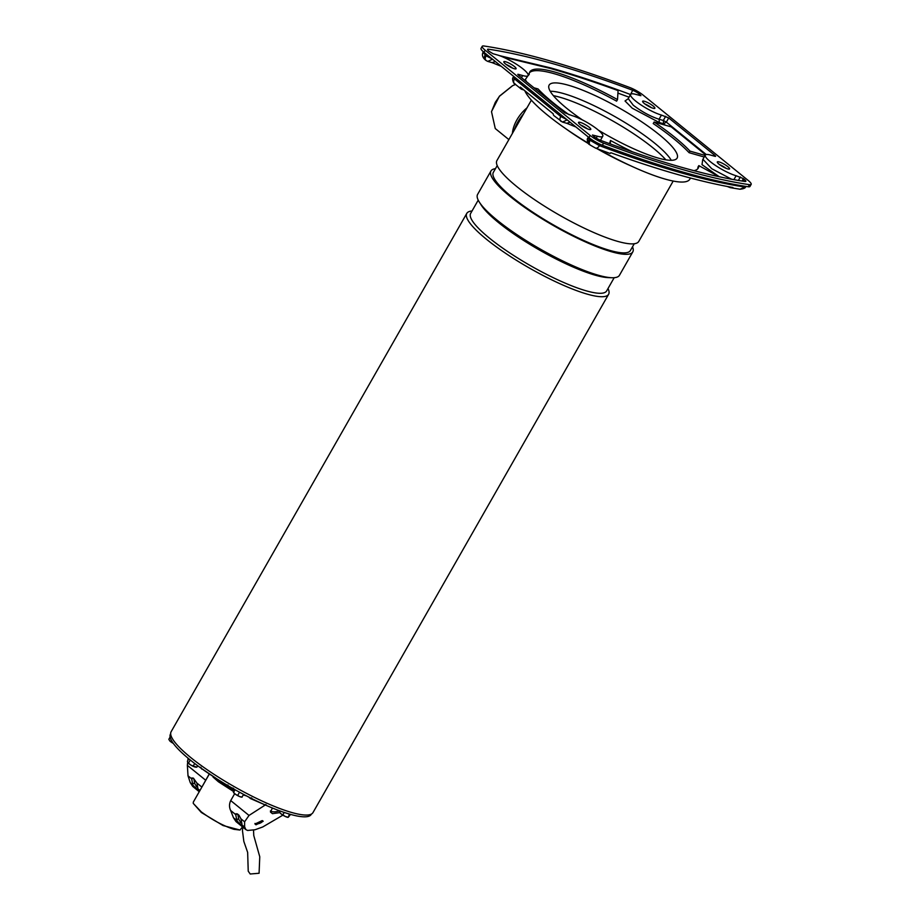 <?xml version="1.0" encoding="UTF-8"?>
<svg xmlns="http://www.w3.org/2000/svg" width="920" height="920" viewBox="0 0 920 920"><rect width="100%" height="100%" fill="white"/><g stroke="black" fill="none" stroke-linecap="round" stroke-linejoin="round"><path stroke-width="1.38" d="M515.556 84.468L512.659 85.652L499.491 96.243L495.328 102.281L491.51 111.688L495.259 128.547L508.863 139.599M491.567 111.481L499.41 96.186L512.463 85.744M524.848 90.781A95.151 19.171 29.7 0 0 547.4 115.034A95.151 19.171 29.7 0 0 588.11 143.106M598.655 149.27A95.151 19.171 29.7 0 0 689.816 179.193L690.471 178.031M580.773 125.074A7.061 1.426 -150.3 0 1 587.328 128.811M580.209 124.637A7.061 1.426 -150.3 0 1 578.507 122.406A7.061 1.426 -150.3 0 1 582.659 123.291A7.061 1.426 -150.3 0 1 589.076 127.167A7.061 1.426 -150.3 0 1 590.778 129.398A7.061 1.426 -150.3 0 1 586.626 128.512A7.061 1.426 -150.3 0 1 580.209 124.637M719.003 164.162A7.061 1.426 -150.3 0 1 717.301 161.931A7.061 1.426 -150.3 0 1 721.452 162.817A7.061 1.426 -150.3 0 1 727.869 166.692A7.061 1.426 -150.3 0 1 729.571 168.923A7.061 1.426 -150.3 0 1 725.42 168.038A7.061 1.426 -150.3 0 1 719.003 164.162M719.567 164.599A7.061 1.426 -150.3 0 1 726.121 168.337M505.528 63.974A7.061 1.426 -150.3 0 1 503.826 61.743A7.061 1.426 -150.3 0 1 507.966 62.629A7.061 1.426 -150.3 0 1 514.395 66.504A7.061 1.426 -150.3 0 1 516.085 68.736A7.061 1.426 -150.3 0 1 511.945 67.85A7.061 1.426 -150.3 0 1 505.528 63.974M506.08 64.423A7.061 1.426 -150.3 0 1 512.635 68.149M644.874 103.948A7.061 1.426 -150.3 0 1 651.429 107.686M644.322 103.5A7.061 1.426 -150.3 0 1 642.62 101.269A7.061 1.426 -150.3 0 1 646.76 102.154A7.061 1.426 -150.3 0 1 653.188 106.03A7.061 1.426 -150.3 0 1 654.879 108.261A7.061 1.426 -150.3 0 1 650.739 107.376A7.061 1.426 -150.3 0 1 644.322 103.5M743.314 181.228L744.36 179.377A6.141 1.242 -150.3 0 1 745.844 181.32A6.141 1.242 -150.3 0 1 744.958 181.47A552.483 111.331 -150.3 0 1 600.714 140.392A6.141 1.242 -150.3 0 1 594.009 136.562L592.457 135.01L597.333 136.218A20.872 4.209 29.7 0 0 602.772 136.24A20.872 4.209 29.7 0 0 592.71 125.948A20.872 4.209 29.7 0 0 571.941 115.587L564.673 112.734L518.362 75.118L517.776 74.347L518.409 74.347L522.652 75.555A20.872 4.209 29.7 0 0 528.091 75.578A20.872 4.209 29.7 0 0 523.066 68.977A20.872 4.209 29.7 0 0 497.26 54.924L493.016 53.716L489.026 51.29A6.141 1.242 -150.3 0 1 487.554 49.346A6.141 1.242 -150.3 0 1 488.428 49.197A552.483 111.331 -150.3 0 1 632.684 90.275A6.141 1.242 -150.3 0 1 639.388 94.116L640.929 95.668L636.053 94.449A20.872 4.209 29.7 0 0 630.625 94.426A20.872 4.209 29.7 0 0 635.639 101.039A20.872 4.209 29.7 0 0 661.445 115.08L668.725 117.944L715.024 155.549L715.622 156.331L714.978 156.32L710.734 155.112A20.872 4.209 29.7 0 0 705.306 155.089A20.872 4.209 29.7 0 0 715.369 165.381A20.872 4.209 29.7 0 0 736.126 175.743L743.406 178.606L742.026 181.021M598.425 130.191A73.669 14.846 29.7 0 0 677.108 158.102A73.669 14.846 29.7 0 0 659.387 134.78A73.669 14.846 29.7 0 0 592.399 94.334A73.669 14.846 29.7 0 0 549.136 85.1A73.669 14.846 29.7 0 0 566.858 108.422A73.669 14.846 29.7 0 0 582.325 119.876M671.278 160.31A73.669 14.846 29.7 0 0 654.615 143.129A73.669 14.846 29.7 0 0 550.206 91.252M665.873 159.839A75.198 15.157 29.7 0 0 653.028 147.89A75.198 15.157 29.7 0 0 560.05 97.278A75.198 15.157 29.7 0 0 553.368 95.657M523.802 89.93L521.858 89.378A4.91 3.047 -50.9 0 1 521.145 89.01A4.91 3.047 -50.9 0 1 520.352 87.124L553.207 113.815A4.91 3.047 -50.9 0 0 554.012 115.701L562.43 122.049M610.075 153.272L610.903 152.755C634.57 161.322 656.65 168.532 677.143 174.363C697.636 180.205 716.231 184.575 732.929 187.496L730.169 187.623L727.26 186.472M561.441 121.52C559.716 120.75 559.475 119.059 560.74 116.472L514.441 78.855C513.176 81.454 513.406 83.133 515.142 83.915M515.154 77.602L514.441 78.855L513.256 77.303C511.405 78.556 514.13 84.502 514.429 83.547L521.145 89.01M567.214 119.887L562.488 122.072L566.72 123.28L570.101 122.233M492.534 59.225L487.749 61.398L492.039 62.617L495.409 61.571M590.099 145.015L589.11 144.21C588.811 145.165 586.086 139.219 587.938 137.965L588.432 137.114M589.823 144.578C588.098 143.796 587.857 142.105 589.122 139.518L587.938 137.965M486.082 60.524L485.093 59.719C482.494 57.328 481.815 54.855 483.034 52.313L483.356 51.761M486.76 60.869C485.024 60.087 484.794 58.397 486.059 55.809L483.034 52.313M482.218 46.31L481.022 48.392A12.282 2.472 29.7 0 0 483.977 52.279L588.961 137.551A12.282 2.472 29.7 0 0 602.37 145.222A558.624 112.573 29.7 0 0 748.224 186.76A12.282 2.472 29.7 0 0 749.984 186.449L751.168 184.368A12.282 2.472 -150.3 0 1 749.42 184.667A558.624 112.573 -150.3 0 1 603.566 143.129A12.282 2.472 -150.3 0 1 590.145 135.458L485.173 50.197A12.282 2.472 -150.3 0 1 482.218 46.31A12.282 2.472 -150.3 0 1 483.977 46A558.624 112.573 -150.3 0 1 629.832 87.538A12.282 2.472 -150.3 0 1 643.241 95.209L748.224 180.481A12.282 2.472 -150.3 0 1 751.168 184.368M744.36 179.377L743.406 178.606M529.414 72.818A96.991 19.55 -150.3 0 1 616.619 101.154L617.515 99.59L618.079 90.597C593.94 81.811 571.447 74.451 550.585 68.517L502.447 56.798M705.582 154.79L671.22 126.868L654.131 122.003L653.234 123.567A96.991 19.55 -150.3 0 1 689.08 152.685L704.214 156.998M527.953 75.808L529.218 74.439L527.62 73.577M632.477 151.823A96.991 19.55 -150.3 0 1 610.512 140.484L609.523 143.658M702.731 159.528L702.018 164.668L719.29 176.767L698.82 165.623L697.923 167.198A96.991 19.55 -150.3 0 1 697.728 168.82M617.515 99.59A96.991 19.55 29.7 0 0 529.77 71.978A96.991 19.55 29.7 0 0 529.218 74.439M569.204 114.804A96.991 19.55 -150.3 0 1 538.05 88.952L533.957 87.779M698.82 165.623A96.991 19.55 -150.3 0 1 698.269 168.095A96.991 19.55 -150.3 0 1 693.944 170.671M610.512 140.484L610.293 143.945M705.111 155.434L689.977 151.121A96.991 19.55 29.7 0 0 654.131 122.003M689.977 151.121L689.08 152.685M466.785 213.382L171.131 731.71A81.65 16.456 29.7 0 0 190.773 757.562A81.65 16.456 29.7 0 0 265.017 802.378A81.65 16.456 29.7 0 0 312.972 812.613L608.615 294.285A81.65 16.456 -150.3 0 1 560.659 284.05A81.65 16.456 -150.3 0 1 486.427 239.234A81.65 16.456 -150.3 0 1 466.785 213.382A81.65 16.456 -150.3 0 1 472.029 210.99M608.005 288.546A81.65 16.456 -150.3 0 1 608.615 294.285M478.227 200.134L470.66 213.394A78.269 15.767 29.7 0 0 489.486 238.177A78.269 15.767 29.7 0 0 560.659 281.14A78.269 15.767 29.7 0 0 606.625 290.95L614.192 277.69M611.892 277.736L608.315 277.621A78.269 15.767 -150.3 0 1 498.421 222.502A78.269 15.767 -150.3 0 1 481.275 205.16L479.354 202.147A81.65 16.456 29.7 0 0 497.248 220.248A81.65 16.456 29.7 0 0 611.892 277.736A81.65 16.456 29.7 0 0 619.447 275.298L632.799 251.884A81.65 16.456 -150.3 0 1 584.844 241.649A81.65 16.456 -150.3 0 1 510.6 196.834A81.65 16.456 -150.3 0 1 490.958 170.982A81.65 16.456 -150.3 0 1 495.466 168.67M632.5 246.836A81.65 16.456 -150.3 0 1 632.799 251.884M497.214 165.589L493.361 172.35A78.879 15.893 29.7 0 0 512.337 197.328A78.879 15.893 29.7 0 0 584.073 240.637A78.879 15.893 29.7 0 0 630.395 250.516L634.259 243.754M673.198 181.056L638.756 241.442A81.65 16.456 -150.3 0 1 617.504 241.327A81.65 16.456 -150.3 0 1 516.568 186.392A81.65 16.456 -150.3 0 1 496.926 160.54L531.369 100.153M630.936 165.91A81.65 16.456 -150.3 0 1 596.988 148.649M588.558 143.681A81.65 16.456 -150.3 0 1 565.915 128.811M526.941 107.904A27.623 17.158 129.1 0 0 516.902 119.853A27.623 17.158 129.1 0 0 512.405 133.388M490.958 170.982L477.606 194.396A81.65 16.456 29.7 0 0 479.354 202.147M514.314 130.053A30.694 19.067 -50.9 0 1 523.491 113.953M253.54 830.196L253.759 835.509L259.762 856.761L259.083 873.252L250.205 874L248.227 871.182L247.652 852.426L243.834 841.432L242.454 830.53L242.788 827.091M209.105 774.421L193.315 802.091L193.257 803.379L201.284 811.877C212.393 820.042 223.272 825.849 233.933 829.311L240.016 830.047L242.5 826.873M240.016 830.047L223.019 825.527L201.342 812.486L193.257 803.379M233.623 791.568L218.442 781.793L213.037 777.043M170.66 733.769L170.476 734.102A81.029 16.33 29.7 0 0 189.968 759.759A81.029 16.33 29.7 0 0 263.649 804.241A81.029 16.33 29.7 0 0 311.247 814.395L311.431 814.062M234.68 789.578L232.909 788.014M264.88 805.241L249.021 815.442L244.593 821.801L244.617 826.781L245.881 829.61L247.595 830.461L255.035 829.748L262.729 826.965L282.877 815.154M255.978 824.791L255.001 824.009L262.2 820.582L263.154 821.295L255.978 824.791M284.234 812.44L282.877 814.832L280.979 813.82A4.91 0.989 29.7 0 1 279.979 812.797A4.91 0.989 29.7 0 1 279.898 812.624L272.435 813.671L270.457 812.049L272.423 808.013M270.399 810.911A8.59 3.76 161.6 0 0 271.733 811.578A8.59 3.76 161.6 0 0 279.542 810.796M254.978 823.434A4.301 1.874 161.6 0 0 255.633 823.745A4.301 1.874 161.6 0 0 259.888 823.227A4.301 1.874 161.6 0 0 262.821 820.858M216.039 778.998A27.312 5.508 29.7 0 0 231.426 789.613L232.024 788.567L234.427 790.038M231.426 789.613L233.783 791.143M232.024 788.567A27.312 5.508 -150.3 0 1 228.608 786.531M232.886 790.786A28.853 5.819 29.7 0 0 233.737 791.257M243.351 794.972L246.48 795.904M234.669 793.672L230.724 800.584C229.149 803.907 229.114 807.208 230.632 810.462L233.461 817.719L235.992 821.571L245.881 829.61M202.239 786.45L209.024 774.364M244.617 826.781L239.154 823.423L236.934 820.548A3.07 1.115 57.1 0 1 236.727 819.835L235.761 814.798A3.07 1.115 57.1 0 1 235.738 814.602L237.463 813.993L238.958 815.2L240.948 818.834A3.07 1.115 57.1 0 1 240.994 819.041L241.96 824.078A3.07 1.115 57.1 0 1 241.994 824.654L241.799 825.113M230.632 810.462L235.738 814.602L236.06 813.682M205.677 780.229L187.369 765.371L187.657 762.393M187.841 760.483L188.071 758.195M187.369 765.371L188.013 775.836L190.256 782.621L192.705 786.416L199.237 791.717M193.189 778.044L191.705 779.01A3.07 1.115 57.1 0 1 191.67 778.803L191.992 777.883M188.013 775.836L191.67 778.803L193.395 778.193L196.88 783.035L201.871 787.094M199.939 790.487L197.927 788.865A3.07 1.115 57.1 0 0 197.892 788.29L196.926 783.254A3.07 1.115 -122.9 0 0 196.88 783.035M197.846 788.037L196.592 788.842L197.731 789.325M196.592 788.842L190.256 782.621M236.727 819.835L238.648 818.593A3.07 1.115 -122.9 0 0 240.925 822.273L239.154 823.423M241.73 822.928L240.925 822.273M238.648 818.593L237.82 814.28M191.705 779.01L192.659 784.047A3.07 1.115 -122.9 0 0 192.867 784.748M192.659 784.047L194.58 782.793A3.07 1.115 -122.9 0 0 196.868 786.485L197.673 787.14M194.58 782.793L193.763 778.492M242.017 796.893L243.662 794.431M234.703 789.532L233.439 792.166M235.06 789.739L233.553 792.396L235.428 794.247A4.91 0.989 29.7 0 0 239.717 796.605L235.428 794.247A4.91 0.989 29.7 0 1 233.577 792.568L233.45 792.373M239.533 792.212L237.739 795.351M242.132 797.122L239.717 796.605A4.91 0.989 29.7 0 0 241.546 797.111A4.91 0.989 29.7 0 0 241.799 797.088M289.466 814.085L288.236 817.317L290.524 814.395M280.117 811.003L279.519 812.061L280.979 813.82A4.91 0.989 29.7 0 0 285.085 816.373L282.877 814.832M279.979 812.797L279.519 812.061M288.236 817.317L285.085 816.373A4.91 0.989 29.7 0 0 287.948 817.339A4.91 0.989 29.7 0 0 288.017 817.339L287.948 817.339M173.386 743.452L171.12 741.716L171.626 740.83M170.108 737.058L168.831 739.312L169.763 740.887L168.831 739.312M171.12 741.716L169.763 740.887A4.91 0.989 29.7 0 0 173.316 743.406M197.673 765.739L196.868 767.142L193.223 766.049L194.695 763.485M196.868 767.142L195.742 767.142A4.91 0.989 29.7 0 0 195.856 767.142M188.807 758.804L187.415 761.242L187.737 762.553A4.91 0.989 29.7 0 0 187.772 762.599A4.91 0.989 29.7 0 0 190.647 764.957L187.737 762.553L188.496 763.106L190.267 760M193.223 766.049L190.647 764.957A4.91 0.989 29.7 0 0 194.833 766.969A4.91 0.989 29.7 0 0 195.742 767.142M630.625 94.426L628.233 98.601L633.259 105.213C641.746 111.699 650.348 116.38 659.065 119.255L661.445 115.08M581.06 125.2L587.075 128.627M590.778 145.349C589.053 144.578 588.811 142.887 590.077 140.3L599.472 145.671C597.885 148.074 596.332 148.741 594.803 147.66M600.231 144.337L599.472 145.671C628.256 156.458 654.867 165.335 679.293 172.293C703.696 179.239 725.385 184.115 744.36 186.933L744.763 186.231M740.082 189.232L745.591 186.714C745.637 187.956 743.808 188.795 740.082 189.232L730.169 187.623M485.806 60.087C484.069 59.305 483.839 57.626 485.104 55.027L485.817 53.774M512.382 67.965L506.368 64.538M513.256 77.303L513.74 76.452M561.464 115.218L560.74 116.472L566.892 119.634M589.846 138.253L589.122 139.518L590.077 140.3L590.835 138.966M486.772 54.556L486.059 55.809L492.211 58.972M749.42 184.667L748.224 186.76M603.566 143.129L602.37 145.222M590.145 135.458L588.961 137.551M485.173 50.197L483.977 52.279M639.388 94.116L638.756 95.22M630.545 94.553L632.684 90.275M629.82 95.818L630.303 94.449C601.634 83.709 575.149 74.876 550.827 67.954L499.376 55.602M487.864 50.186L488.428 49.197M522.652 75.555L521.467 77.636M524.768 80.316L528.091 75.578M597.333 136.218L596.24 138.138M738.38 180.435L740.37 176.951M736.126 175.743L733.895 179.653M705.306 155.089L702.926 159.263L711.769 168.739L731.63 179.239M714.644 156.227L715.024 155.549M706.249 154.525L666.344 122.118L668.725 117.944M665.379 125.212L663.607 123.763L666.344 122.118L663.308 120.462L665.689 116.288M663.308 120.462L659.065 119.255L659.364 122.555L663.607 123.763L663.308 120.462M639.952 95.565L640.343 94.886M617.918 93.093L629.05 97.186M525.573 80.051L526.654 81.846M628.049 98.865L625.025 100.981L632.224 108.192L659.364 122.555M200.802 767.199L201.71 769.085M227.93 784.944L227.619 786.025M185.679 756.159L184.759 755.366M265.983 804.563L263.959 804.758M251.643 797.858L250.435 798.548L248.779 797.088M230.724 800.584L249.021 815.442M236.934 820.548L233.461 817.719M240.948 818.834L244.593 821.801M240.649 824.63L241.902 823.825M237.256 813.832L235.761 814.798M196.868 786.485L195.097 787.635M566.754 123.291L575.954 126.995M590.065 144.98L595.47 148.074L610.144 153.479M501.273 66.332L492.073 62.629M487.796 61.41L486.047 60.501M600.461 140.3L602.772 136.24M200.008 767.441L227.516 786.071L229.701 786.669M183.402 754.147L185.886 756.343M266.236 805.391L250.435 798.548M231.656 787.796L234.657 789.624"/></g></svg>
